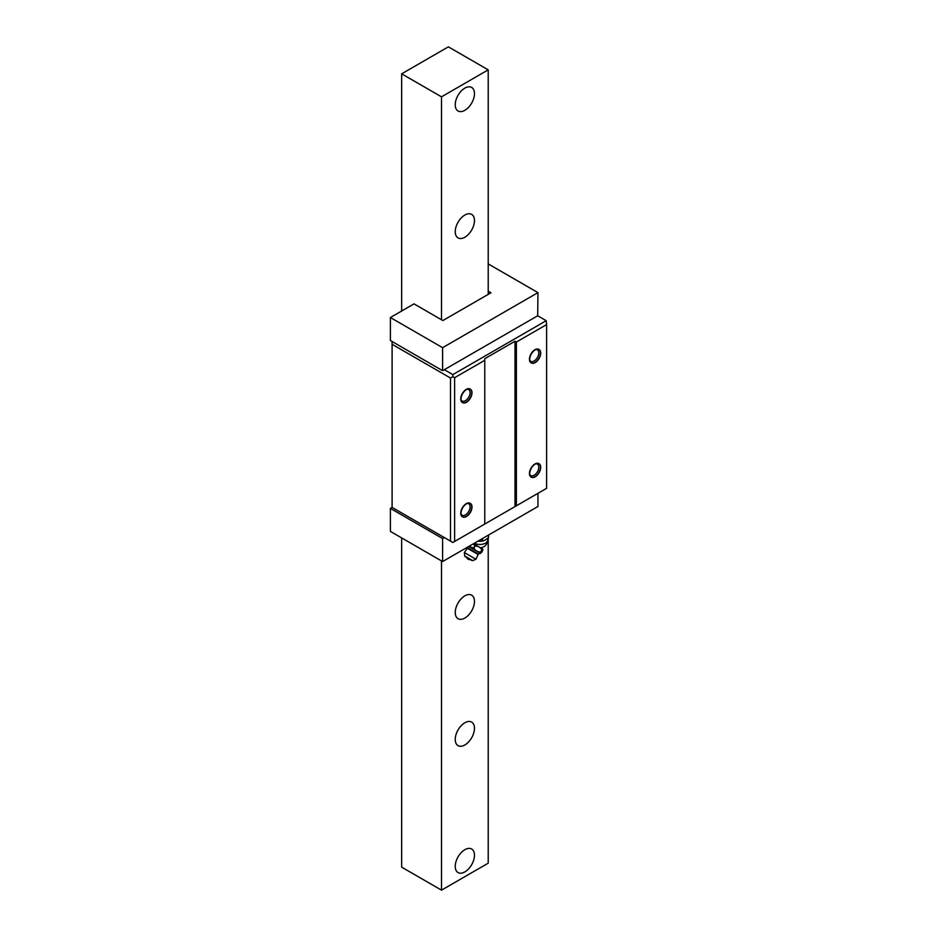 <?xml version="1.0" encoding="UTF-8"?>
<svg xmlns="http://www.w3.org/2000/svg" width="937" height="937" viewBox="0 0 937 937"><rect width="100%" height="100%" fill="white"/><g stroke="black" fill="none" stroke-linecap="round" stroke-linejoin="round"><path stroke-width="1.41" d="M401.657 537.92L401.657 867.147L441.503 890.15L488.212 863.176L488.212 537.791M488.212 294.37L488.212 69.853L448.366 46.85L401.657 73.824L441.503 96.827L488.212 69.853M441.503 890.15L441.503 560.923M441.503 319.751L441.503 96.827M455.241 104.757A13.598 7.859 120 0 0 458.052 110.988A13.598 7.859 120 0 0 468.535 107.345A13.598 7.859 120 0 0 474.473 93.653A13.598 7.859 120 0 0 471.662 87.434A13.598 7.859 120 0 0 461.18 91.076A13.598 7.859 120 0 0 455.241 104.757M455.241 231.697A13.598 7.859 120 0 0 458.052 237.916A13.598 7.859 120 0 0 468.535 234.273A13.598 7.859 120 0 0 474.473 220.582A13.598 7.859 120 0 0 471.662 214.362A13.598 7.859 120 0 0 461.18 218.005A13.598 7.859 120 0 0 455.241 231.697M455.241 612.482A13.598 7.859 120 0 0 458.052 618.713A13.598 7.859 120 0 0 468.535 615.07A13.598 7.859 120 0 0 474.473 601.378A13.598 7.859 120 0 0 471.662 595.159A13.598 7.859 120 0 0 461.18 598.802A13.598 7.859 120 0 0 455.241 612.482M455.241 739.422A13.598 7.859 120 0 0 458.052 745.641A13.598 7.859 120 0 0 468.535 741.999A13.598 7.859 120 0 0 474.473 728.318A13.598 7.859 120 0 0 471.662 722.087A13.598 7.859 120 0 0 461.18 725.73A13.598 7.859 120 0 0 455.241 739.422M455.241 866.35A13.598 7.859 120 0 0 458.052 872.581A13.598 7.859 120 0 0 468.535 868.939A13.598 7.859 120 0 0 474.473 855.247A13.598 7.859 120 0 0 471.662 849.016A13.598 7.859 120 0 0 461.18 852.658A13.598 7.859 120 0 0 455.241 866.35M401.657 311.025L401.657 73.824M488.212 291.196L490.965 292.777L442.873 320.548L414.013 303.881L390.389 317.526L390.389 340.541L442.604 370.677L444.314 369.693L452.84 374.613L452.84 376.674L450.498 378.021L392.099 344.301L392.099 341.525M452.84 374.613L546.201 320.7L537.686 315.781L537.955 292.625L488.212 263.906M454.621 541.445L454.621 377.705L484.78 360.288L484.78 524.029L452.84 542.476L392.099 507.409L390.389 508.404L442.604 538.552L444.314 537.557L392.099 507.409L392.099 344.301M390.389 508.404L390.389 531.408L442.604 561.556L537.955 506.495L537.955 493.33M450.498 541.129L450.498 378.021M452.84 376.674L454.621 377.705M546.611 324.589L546.611 488.329L516.381 505.781L516.381 342.04L546.611 324.589L546.201 320.7M529.44 359.258L529.44 359.258A7.777 4.486 120 0 0 534.933 362.432A7.777 4.486 120 0 0 540.438 352.909A7.777 4.486 120 0 0 534.933 349.735A7.777 4.486 120 0 0 529.44 359.258M540.438 467.153A7.777 4.486 120 0 0 534.933 463.979A7.777 4.486 120 0 0 529.44 473.501L529.44 473.501A7.777 4.486 120 0 0 534.933 476.675A7.777 4.486 120 0 0 540.438 467.153M471.733 506.812A7.777 4.486 120 0 0 466.228 503.649A7.777 4.486 120 0 0 460.735 513.16L460.735 513.16A7.777 4.486 120 0 0 466.228 516.334A7.777 4.486 120 0 0 471.733 506.812M460.735 398.928A7.777 4.486 120 0 0 466.228 402.102A7.777 4.486 120 0 0 471.733 392.58A7.777 4.486 120 0 0 466.228 389.405A7.777 4.486 120 0 0 460.735 398.928L460.735 398.928M516.381 505.781L515.01 506.577L515.01 341.255L516.381 342.04M484.78 524.029L515.01 506.577M442.604 538.552L442.604 561.556M515.01 341.255L484.78 358.707L484.78 360.288M537.686 315.781L444.314 369.693M442.604 370.677L442.604 347.674L537.955 292.625M390.389 317.526L442.604 347.674M535.765 349.606A6.606 3.818 -60 0 1 537.416 349.888A6.606 3.818 -60 0 1 538.787 352.909A6.606 3.818 -60 0 1 535.894 359.562A6.606 3.818 -60 0 1 530.81 361.331A6.606 3.818 -60 0 1 529.745 360.042M535.765 463.85A6.606 3.818 -60 0 1 537.416 464.131A6.606 3.818 -60 0 1 538.787 467.153A6.606 3.818 -60 0 1 535.894 473.806A6.606 3.818 -60 0 1 530.81 475.574A6.606 3.818 -60 0 1 529.745 474.286M467.059 503.509A6.606 3.818 -60 0 1 468.711 503.79A6.606 3.818 -60 0 1 470.081 506.812A6.606 3.818 -60 0 1 467.2 513.464A6.606 3.818 -60 0 1 462.105 515.233A6.606 3.818 -60 0 1 461.039 513.944M467.059 389.277A6.606 3.818 -60 0 1 468.711 389.558A6.606 3.818 -60 0 1 470.081 392.58A6.606 3.818 -60 0 1 467.2 399.232A6.606 3.818 -60 0 1 462.105 401.001A6.606 3.818 -60 0 1 461.039 399.712M540.708 353.073A7.777 4.486 -60 0 1 537.311 360.897A7.777 4.486 -60 0 1 531.326 362.982A7.777 4.486 -60 0 1 529.71 359.421A7.777 4.486 -60 0 1 533.106 351.598A7.777 4.486 -60 0 1 539.103 349.513A7.777 4.486 -60 0 1 540.708 353.073M472.002 392.732A7.777 4.486 -60 0 1 468.605 400.556A7.777 4.486 -60 0 1 462.62 402.641A7.777 4.486 -60 0 1 461.016 399.08A7.777 4.486 -60 0 1 464.401 391.256A7.777 4.486 -60 0 1 470.397 389.183A7.777 4.486 -60 0 1 472.002 392.732M529.71 473.653A7.777 4.486 -60 0 1 533.106 465.83A7.777 4.486 -60 0 1 539.103 463.756A7.777 4.486 -60 0 1 540.708 467.305A7.777 4.486 -60 0 1 537.311 475.129A7.777 4.486 -60 0 1 531.326 477.214A7.777 4.486 -60 0 1 529.71 473.653M461.016 513.324A7.777 4.486 -60 0 1 464.401 505.5A7.777 4.486 -60 0 1 470.397 503.415A7.777 4.486 -60 0 1 472.002 506.976A7.777 4.486 -60 0 1 468.605 514.8A7.777 4.486 -60 0 1 462.62 516.884A7.777 4.486 -60 0 1 461.016 513.324M483.422 540.825A7.777 4.486 0 0 1 482.942 540.954A7.777 4.486 0 0 1 477.964 541.141L482.075 541.059L482.075 538.763M482.075 541.059L485.471 539.981L488.482 537.522L488.482 535.062M488.587 537.299L488.587 535.004L488.599 537.334M473.513 543.706L482.953 549.316M479.826 552.959L468.652 546.517M473.29 543.835L475.118 546.037C478.128 546.072 480.365 547.372 481.829 549.902L482.696 550.406L482.028 550.019L480.81 552.127L481.477 552.514L480.611 552.01C477.671 552.01 475.434 550.71 473.899 548.145L468.91 546.365M472.037 560.584L465.139 556.601L472.728 560.619L464.752 556.016L464.342 552.537L475.949 559.248L478.327 554.001L480.669 553.275M467.598 558.019L466.872 557.597L467.598 558.019M482.45 541L482.45 538.541M480.494 547.735A7.777 7.777 0 0 0 487.744 539.981A7.777 4.486 180 0 1 482.953 544.128A7.777 4.486 180 0 1 474.473 543.155L474.473 543.155M481.489 552.502L482.696 550.429L481.477 552.514M481.829 549.902L480.611 552.01M475.118 546.037L473.899 548.145M474.79 545.838L473.572 547.946M464.342 552.537L467.692 547.864L478.327 554.001M467.387 548.286L478.116 554.481M482.942 540.954L483.679 540.754M487.744 539.981L487.744 538.248M467.692 547.864L467.586 547.126M465.139 556.601L464.752 556.016M466.872 557.597A2.916 2.916 0 0 0 468.195 559.26L468.195 559.26A2.916 2.916 0 0 0 470.304 559.576M472.728 560.619L475.949 559.248"/></g></svg>
